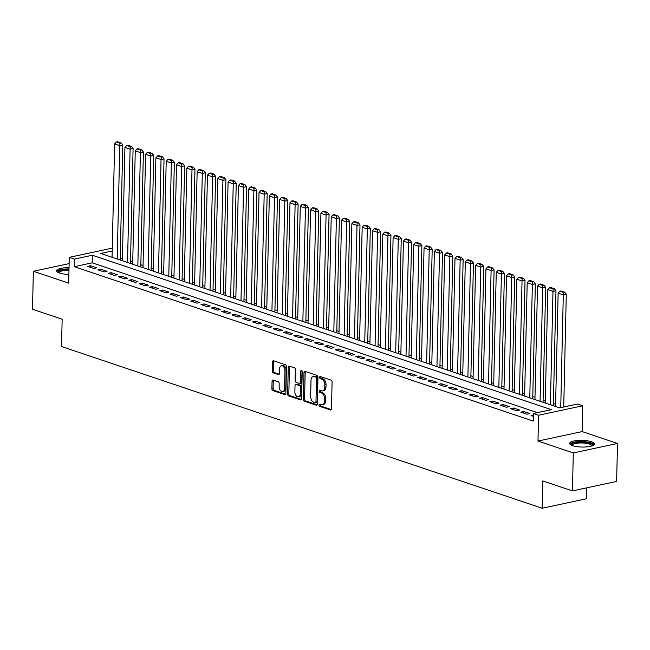 <?xml version="1.0" encoding="UTF-8"?>
<svg xmlns="http://www.w3.org/2000/svg" width="650" height="650" viewBox="0 0 650 650"><rect width="100%" height="100%" fill="white"/><g stroke="black" fill="none" stroke-linecap="round" stroke-linejoin="round"><path stroke-width="0.97" d="M318.988 405.056A1.081 0.691 -102.1 0 0 319.67 406.339L330.428 409.955A1.552 0.983 -102.1 0 0 330.785 409.979A1.552 0.983 -102.1 0 0 331.476 408.809L332.085 381.981A1.552 0.983 -102.1 0 0 331.11 380.144L320.352 376.529A1.081 0.691 -102.1 0 0 320.304 378.617L321.693 379.08A4.956 3.136 -102.1 0 1 324.829 384.938L324.773 387.181A4.956 3.136 -102.1 0 1 322.571 390.934A4.956 3.136 -102.1 0 1 321.425 390.853L320.036 390.39A1.081 0.691 -102.1 0 0 319.987 392.478L321.376 392.941A4.956 3.136 -102.1 0 1 324.512 398.799L324.464 401.042A4.956 3.136 -102.1 0 1 322.262 404.796A4.956 3.136 -102.1 0 1 321.116 404.714L319.719 404.251A1.081 0.691 -102.1 0 0 318.988 405.056M320.247 404.422A1.081 0.691 -102.1 0 0 320.864 406.079L331.281 409.581M320.873 376.699A1.081 0.691 -102.1 0 0 321.498 378.357L322.887 378.828L321.693 379.08M320.556 390.561A1.081 0.691 -102.1 0 0 321.181 392.218L322.571 392.689L321.376 392.941M69.038 267.702A12.309 3.356 1.3 0 0 56.558 270.774A12.309 3.356 1.3 0 0 59.548 273.049A12.309 3.356 1.3 0 0 68.884 274.406M572.683 445.689A12.309 3.356 1.3 0 0 586.251 446.932A12.309 3.356 1.3 0 0 594.303 443.974A12.309 3.356 1.3 0 0 591.313 441.699A12.309 3.356 1.3 0 0 577.736 440.456A12.309 3.356 1.3 0 0 569.684 443.414A12.309 3.356 1.3 0 0 572.683 445.689M273.114 380.079A1.552 0.983 -102.1 0 0 272.756 380.055A1.552 0.983 -102.1 0 0 272.066 381.233L271.895 388.757A1.552 0.983 -102.1 0 0 272.878 390.593L284.822 394.607A1.552 0.983 -102.1 0 0 285.179 394.631A1.552 0.983 -102.1 0 0 285.87 393.461L286.479 366.632A1.552 0.983 -102.1 0 0 285.496 364.804L273.553 360.783A1.552 0.983 -102.1 0 0 273.195 360.758A1.552 0.983 -102.1 0 0 272.504 361.928L272.301 371.02A1.552 0.983 -102.1 0 0 273.276 372.856L278.387 374.579A1.552 0.983 -102.1 0 0 278.744 374.603A1.552 0.983 -102.1 0 0 279.435 373.425L279.541 368.916A4.144 2.624 -102.1 0 1 281.377 365.771A4.144 2.624 -102.1 0 1 284.952 370.736L284.554 388.399A4.144 2.624 -102.1 0 1 282.717 391.544A4.144 2.624 -102.1 0 1 279.134 386.579L279.207 383.638A1.552 0.983 -102.1 0 0 278.224 381.802L273.114 380.079M537.436 412.644L92.17 262.836L74.254 266.671L74.433 259.082L69.274 257.343L112.263 248.137M572.447 490.896L573.308 452.936L617.5 443.471L616.639 481.431L572.447 490.896L542.791 480.919L542.173 508.251L61.531 346.539L62.156 319.215L32.5 309.238L33.361 271.269L68.689 283.156L69.274 257.343M617.5 443.471L582.173 431.584L537.981 441.049L573.308 452.936M537.981 441.049L538.566 415.236L533.414 413.506L551.33 409.662L92.349 255.239L74.433 259.082M74.254 266.671L533.236 421.094L533.414 413.506M303.379 399.352A1.552 0.983 -102.1 0 0 304.363 401.188L316.306 405.202A1.552 0.983 -102.1 0 0 316.664 405.226A1.552 0.983 -102.1 0 0 317.354 404.056L317.964 377.227A1.552 0.983 -102.1 0 0 316.981 375.391L305.037 371.377A1.552 0.983 -102.1 0 0 304.679 371.353A1.552 0.983 -102.1 0 0 303.989 372.523L303.379 399.352L304.574 399.1A1.552 0.983 -102.1 0 0 305.557 400.928L317.159 404.836M300.56 399.904L288.616 395.891A1.552 0.983 -102.1 0 1 287.641 394.054L288.251 367.226A1.552 0.983 -102.1 0 1 288.933 366.056A1.552 0.983 -102.1 0 1 289.291 366.08L294.409 367.803A1.552 0.983 -102.1 0 1 295.384 369.631L295.141 380.51A1.552 0.983 -102.1 0 0 296.116 382.338L299.512 383.484A1.552 0.983 -102.1 0 0 299.869 383.508A1.552 0.983 -102.1 0 0 300.552 382.33L300.812 371.004A1.081 0.691 -102.1 0 1 302.226 371.483L301.608 398.759A1.552 0.983 -102.1 0 1 300.926 399.929A1.552 0.983 -102.1 0 1 300.56 399.904L301.243 399.766M69.127 263.608L33.361 271.269M533.374 415.106L531.066 415.594L533.349 416.366M520.756 412.124L526.939 414.213L529.929 413.571L523.738 411.491L520.756 412.124M510.437 408.655L516.628 410.735L519.61 410.101L513.427 408.013L510.437 408.655M500.126 405.186L506.317 407.266L509.299 406.632L503.108 404.544L500.126 405.186M489.808 401.716L495.999 403.796L498.989 403.162L492.798 401.074L489.808 401.716M479.497 398.247L485.688 400.327L488.67 399.685L482.479 397.605L479.497 398.247M469.186 394.777L475.369 396.858L478.359 396.216L472.168 394.136L469.186 394.777M458.868 391.308L465.059 393.388L468.041 392.746L461.858 390.666L458.868 391.308M448.557 387.839L454.74 389.919L457.73 389.277L451.539 387.197L448.557 387.839M438.238 384.369L444.429 386.449L447.411 385.808L441.228 383.727L438.238 384.369M427.927 380.892L434.111 382.98L437.101 382.338L430.909 380.258L427.927 380.892M417.609 377.423L423.8 379.511L426.79 378.869L420.599 376.789L417.609 377.423M407.298 373.953L413.489 376.033L416.471 375.399L410.28 373.311L407.298 373.953M396.988 370.484L403.171 372.564L406.161 371.93L399.969 369.842L396.988 370.484M386.669 367.014L392.86 369.094L395.842 368.461L389.659 366.373L386.669 367.014M376.358 363.545L382.541 365.625L385.531 364.983L379.34 362.903L376.358 363.545M366.039 360.076L372.231 362.156L375.213 361.514L369.029 359.434L366.039 360.076M355.729 356.606L361.912 358.686L364.902 358.044L358.711 355.964L355.729 356.606M345.41 353.137L351.601 355.217L354.591 354.575L348.4 352.495L345.41 353.137M335.099 349.668L341.291 351.748L344.273 351.106L338.081 349.026L335.099 349.668M324.781 346.19L330.972 348.278L333.962 347.636L327.771 345.556L324.781 346.19M314.47 342.721L320.661 344.809L323.643 344.167L317.46 342.087L314.47 342.721M304.159 339.251L310.342 341.331L313.332 340.697L307.141 338.609L304.159 339.251M293.841 335.782L300.032 337.862L303.014 337.228L296.831 335.14L293.841 335.782M283.53 332.312L289.713 334.392L292.703 333.759L286.512 331.671L283.53 332.312M273.211 328.843L279.402 330.923L282.384 330.281L276.201 328.201L273.211 328.843M262.901 325.374L269.092 327.454L272.074 326.812L265.882 324.732L262.901 325.374M252.582 321.904L258.773 323.984L261.763 323.342L255.572 321.262L252.582 321.904M242.271 318.435L248.463 320.515L251.444 319.873L245.253 317.793L242.271 318.435M231.961 314.957L238.144 317.046L241.134 316.404L234.943 314.324L231.961 314.957M221.642 311.488L227.833 313.576L230.815 312.934L224.632 310.854L221.642 311.488M211.331 308.019L217.514 310.107L220.504 309.465L214.313 307.385L211.331 308.019M201.013 304.549L207.204 306.629L210.186 305.996L204.002 303.908L201.013 304.549M190.702 301.08L196.885 303.16L199.875 302.526L193.684 300.438L190.702 301.08M180.383 297.611L186.574 299.691L189.564 299.057L183.373 296.969L180.383 297.611M170.072 294.141L176.264 296.221L179.246 295.579L173.054 293.499L170.072 294.141M159.762 290.672L165.945 292.752L168.935 292.11L162.744 290.03L159.762 290.672M149.443 287.202L155.634 289.283L158.616 288.641L152.433 286.561L149.443 287.202M139.132 283.733L145.316 285.813L148.306 285.171L142.114 283.091L139.132 283.733M128.814 280.256L135.005 282.344L137.987 281.702L131.804 279.622L128.814 280.256M118.503 276.786L124.686 278.874L127.676 278.233L121.485 276.152L118.503 276.786M108.184 273.317L114.376 275.405L117.358 274.763L111.174 272.683L108.184 273.317M97.874 269.848L104.065 271.928L107.047 271.294L100.856 269.206L97.874 269.848M96.736 267.824L90.545 265.736L87.555 266.378L93.746 268.458L96.736 267.824M555.612 404.292L553.41 403.544M545.301 400.822L543.091 400.075M534.991 397.345L532.781 396.606M524.672 393.876L522.462 393.136M514.361 390.406L512.151 389.667M504.043 386.937L501.832 386.197M493.732 383.467L491.522 382.728M483.413 379.998L481.211 379.259M473.102 376.529L470.892 375.781M462.792 373.059L460.582 372.312M452.473 369.59L450.263 368.842M442.163 366.121L439.952 365.373M431.844 362.643L429.634 361.904M421.533 359.174L419.323 358.434M411.214 355.704L409.012 354.965M400.904 352.235L398.694 351.496M390.585 348.766L388.383 348.026M380.274 345.296L378.064 344.557M369.964 341.827L367.754 341.079M359.645 338.358L357.435 337.61M349.334 334.888L347.124 334.141M339.016 331.419L336.814 330.671M328.705 327.941L326.495 327.202M318.386 324.472L316.184 323.733M308.076 321.002L305.866 320.263M297.765 317.533L295.555 316.794M287.446 314.064L285.236 313.324M277.136 310.594L274.926 309.855M266.817 307.125L264.607 306.377M256.506 303.656L254.296 302.908M246.188 300.186L243.986 299.439M235.877 296.717L233.667 295.969M225.566 293.239L223.356 292.5M215.248 289.77L213.037 289.031M204.937 286.301L202.727 285.561M194.618 282.831L192.408 282.092M184.308 279.362L182.097 278.623M173.989 275.892L171.787 275.153M163.678 272.423L161.468 271.676M153.359 268.954L151.157 268.206M143.049 265.484L140.839 264.737M132.738 262.015L130.528 261.267M122.419 258.537L120.209 257.798M542.173 508.251L586.365 498.786L586.617 487.866M112.198 250.989L100.709 253.451L559.691 407.875L577.606 404.04L582.758 405.771L538.566 415.236M582.173 431.584L582.758 405.771M92.17 262.836L92.349 255.239M523.738 411.491L523.705 413.116M513.427 408.013L513.386 409.646M503.108 404.544L503.076 406.177M492.798 401.074L492.757 402.707M482.479 397.605L482.446 399.238M472.168 394.136L472.136 395.769M461.858 390.666L461.817 392.299M451.539 387.197L451.506 388.83M441.228 383.727L441.188 385.361M430.909 380.258L430.877 381.891M420.599 376.789L420.558 378.414M410.28 373.311L410.248 374.944M399.969 369.842L399.929 371.475M389.659 366.373L389.618 368.006M379.34 362.903L379.308 364.536M369.029 359.434L368.989 361.067M358.711 355.964L358.678 357.598M348.4 352.495L348.359 354.128M338.081 349.026L338.049 350.659M327.771 345.556L327.73 347.189M317.46 342.087L317.419 343.712M307.141 338.609L307.109 340.243M296.831 335.14L296.79 336.773M286.512 331.671L286.479 333.304M276.201 328.201L276.161 329.834M265.882 324.732L265.85 326.365M255.572 321.262L255.531 322.896M245.253 317.793L245.221 319.426M234.943 314.324L234.902 315.957M224.632 310.854L224.591 312.488M214.313 307.385L214.281 309.01M204.002 303.908L203.962 305.541M193.684 300.438L193.651 302.071M183.373 296.969L183.332 298.602M173.054 293.499L173.022 295.132M162.744 290.03L162.703 291.663M152.433 286.561L152.393 288.194M142.114 283.091L142.082 284.724M131.804 279.622L131.763 281.255M121.485 276.152L121.452 277.786M111.174 272.683L111.134 274.308M100.856 269.206L100.823 270.839M90.545 265.736L90.504 267.369M322.262 404.796L323.456 404.544A4.956 3.136 -102.1 0 0 325.658 400.782L324.464 401.042M322.571 392.689A4.956 3.136 -102.1 0 1 325.707 398.548L325.658 400.782M322.571 390.934L323.765 390.683A4.956 3.136 -102.1 0 0 325.967 386.921L324.773 387.181M322.887 378.828A4.956 3.136 -102.1 0 1 326.024 384.686L325.967 386.921M305.378 371.491A1.552 0.983 -102.1 0 0 305.183 372.271L304.574 399.1M315.242 402.74A1.081 0.691 -102.1 0 0 315.973 401.936L316.509 378.389A1.081 0.691 -102.1 0 0 315.819 377.106L314.356 376.61A4.956 3.136 -102.1 0 0 313.211 376.537A4.956 3.136 -102.1 0 0 311.009 380.291L310.643 396.386A4.956 3.136 -102.1 0 0 313.771 402.252L315.242 402.74M316.436 402.488A1.081 0.691 -102.1 0 0 317.168 401.684L315.973 401.936M313.211 376.537L314.405 376.277A4.956 3.136 -102.1 0 1 315.551 376.358L317.013 376.854A1.081 0.691 -102.1 0 1 317.704 378.129L317.168 401.684M301.413 399.539L289.811 395.631L288.616 395.891M289.64 366.194A1.552 0.983 -102.1 0 0 289.445 366.974L288.836 393.803A1.552 0.983 -102.1 0 0 289.811 395.631M300.706 383.224A1.552 0.983 -102.1 0 0 301.064 383.248A1.552 0.983 -102.1 0 0 301.746 382.078L302.006 370.752L300.812 371.004M294.881 391.804A4.144 2.624 -102.1 0 0 298.456 396.768A4.144 2.624 -102.1 0 0 300.3 393.624L300.438 387.4A1.552 0.983 -102.1 0 0 299.463 385.572L296.067 384.426A1.552 0.983 -102.1 0 0 295.709 384.402A1.552 0.983 -102.1 0 0 295.027 385.58L294.881 391.804M298.456 396.768L299.65 396.508A4.144 2.624 -102.1 0 0 301.494 393.364L300.3 393.624M295.709 384.402L296.904 384.15A1.552 0.983 -102.1 0 1 297.261 384.174L300.658 385.312A1.552 0.983 -102.1 0 1 301.632 387.148L301.494 393.364M282.717 391.544L283.912 391.284A4.144 2.624 -102.1 0 0 285.748 388.148L284.554 388.399M281.377 365.771L282.571 365.519A4.144 2.624 -102.1 0 1 286.146 370.484L285.748 388.148M273.894 360.896A1.552 0.983 -102.1 0 0 273.699 361.676L273.496 370.768A1.552 0.983 -102.1 0 0 274.471 372.596L279.24 374.205M273.455 380.201A1.552 0.983 -102.1 0 0 273.26 380.981L273.089 388.505A1.552 0.983 -102.1 0 0 274.072 390.333L285.675 394.241M563.721 407.014L566.28 294.223L563.298 294.864L560.739 407.648M555.563 406.486L558.139 293.126L559.853 291.216L563.461 292.435L564.655 292.175L561.048 290.964L559.853 291.216M563.461 292.435L563.298 294.864L558.139 293.126M564.655 292.175L566.28 294.223M571.496 445.226A10.652 2.901 -178.7 0 1 577.346 442.195A10.652 2.901 -178.7 0 1 590.029 443.178A10.652 2.901 -178.7 0 1 592.41 445.697M591.809 445.924A9.864 2.689 1.3 0 0 591.817 445.892A9.864 2.689 1.3 0 0 589.412 444.064A9.864 2.689 1.3 0 0 578.541 443.073A9.864 2.689 1.3 0 0 572.089 445.445A9.864 2.689 1.3 0 0 572.089 445.477M594.043 444.632A12.236 3.331 1.3 0 0 591.224 442.926A12.236 3.331 1.3 0 0 578.703 441.626A12.236 3.331 1.3 0 0 569.92 444.088M58.37 272.586A10.652 2.901 -178.7 0 1 58.776 271.099A10.652 2.901 -178.7 0 1 68.998 269.368M68.981 270.343A9.864 2.689 1.3 0 0 59.507 271.944A9.864 2.689 1.3 0 0 58.955 272.805A9.864 2.689 1.3 0 0 58.955 272.829M69.014 268.938A12.236 3.331 1.3 0 0 57.289 270.928A12.236 3.331 1.3 0 0 56.786 271.44M553.361 405.746L555.969 290.753L552.979 291.387L550.412 404.755M545.253 403.016L547.82 289.656L549.534 287.747L553.15 288.966L554.344 288.706L550.729 287.495L549.534 287.747M553.15 288.966L552.979 291.387L547.82 289.656M554.344 288.706L555.969 290.753M543.043 402.277L545.651 287.284L542.669 287.918L540.093 401.286M534.934 399.547L537.509 286.187L539.224 284.277L542.831 285.496L544.026 285.236L540.418 284.026L539.224 284.277M542.831 285.496L542.669 287.918L537.509 286.187M544.026 285.236L545.651 287.284M532.732 398.808L535.34 283.814L532.35 284.448L529.783 397.816M524.623 396.077L527.199 282.717L528.913 280.808L532.521 282.027L533.715 281.767L530.108 280.556L528.913 280.808M532.521 282.027L532.35 284.448L527.199 282.717M533.715 281.767L535.34 283.814M522.413 395.338L525.021 280.337L522.039 280.979L519.464 394.339M514.312 392.608L516.88 279.248L518.594 277.339L522.202 278.558L523.396 278.298L519.789 277.087L518.594 277.339M522.202 278.558L522.039 280.979L516.88 279.248M523.396 278.298L525.021 280.337M512.102 391.861L514.711 276.868L511.721 277.509L509.153 390.869M503.994 389.139L506.569 275.779L508.284 273.869L511.891 275.08L513.086 274.828L509.478 273.609L508.284 273.869M511.891 275.08L511.721 277.509L506.569 275.779M513.086 274.828L514.711 276.868M501.784 388.391L504.4 273.398L501.41 274.04L498.834 387.4M493.683 385.669L496.251 272.301L497.965 270.4L501.581 271.611L502.775 271.359L499.159 270.14L497.965 270.4M501.581 271.611L501.41 274.04L496.251 272.301M502.775 271.359L504.4 273.398M491.473 384.922L494.081 269.929L491.099 270.571L488.524 383.931M483.364 382.2L485.94 268.832L487.654 266.931L491.262 268.141L492.456 267.889L488.849 266.671L487.654 266.931M491.262 268.141L491.099 270.571L485.94 268.832M492.456 267.889L494.081 269.929M481.154 381.452L483.771 266.459L480.781 267.101L478.213 380.461M473.054 378.723L475.621 265.363L477.336 263.461L480.951 264.672L482.146 264.42L478.53 263.201L477.336 263.461M480.951 264.672L480.781 267.101L475.621 265.363M482.146 264.42L483.771 266.459M470.844 377.983L473.452 262.99L470.47 263.632L467.894 376.992M462.735 375.253L465.311 261.893L467.025 259.992L470.632 261.202L471.827 260.951L468.219 259.732L467.025 259.992M470.632 261.202L470.47 263.632L465.311 261.893M471.827 260.951L473.452 262.99M460.533 374.514L463.141 259.521L460.151 260.162L457.584 373.523M452.424 371.784L455 258.424L456.714 256.514L460.322 257.733L461.516 257.473L457.909 256.262L456.714 256.514M460.322 257.733L460.151 260.162L455 258.424M461.516 257.473L463.141 259.521M450.214 371.044L452.823 256.051L449.841 256.685L447.265 370.053M442.114 368.314L444.681 254.954L446.396 253.045L450.003 254.264L451.198 254.004L447.59 252.793L446.396 253.045M450.003 254.264L449.841 256.685L444.681 254.954M451.198 254.004L452.823 256.051M439.904 367.575L442.512 252.582L439.522 253.216L436.954 366.584M431.795 364.845L434.371 251.485L436.085 249.576L439.692 250.794L440.887 250.534L437.279 249.324L436.085 249.576M439.692 250.794L439.522 253.216L434.371 251.485M440.887 250.534L442.512 252.582M429.585 364.106L432.193 249.113L429.211 249.746L426.636 363.114M421.484 361.376L424.052 248.016L425.766 246.106L429.382 247.325L430.576 247.065L426.961 245.854L425.766 246.106M429.382 247.325L429.211 249.746L424.052 248.016M430.576 247.065L432.193 249.113M419.274 360.636L421.882 245.635L418.901 246.277L416.325 359.637M411.166 357.906L413.741 244.546L415.456 242.637L419.063 243.856L420.257 243.596L416.65 242.385L415.456 242.637M419.063 243.856L418.901 246.277L413.741 244.546M420.257 243.596L421.882 245.635M408.956 357.159L411.572 242.166L408.582 242.807L406.006 356.168M400.855 354.437L403.423 241.077L405.137 239.168L408.752 240.378L409.947 240.126L406.331 238.908L405.137 239.168M408.752 240.378L408.582 242.807L403.423 241.077M409.947 240.126L411.572 242.166M398.645 353.689L401.253 238.696L398.271 239.338L395.696 352.698M390.536 350.967L393.112 237.599L394.826 235.698L398.434 236.909L399.628 236.657L396.021 235.438L394.826 235.698M398.434 236.909L398.271 239.338L393.112 237.599M399.628 236.657L401.253 238.696M388.334 350.22L390.942 235.227L387.952 235.869L385.385 349.229M380.226 347.498L382.801 234.13L384.507 232.229L388.123 233.439L389.317 233.188L385.702 231.969L384.507 232.229M388.123 233.439L387.952 235.869L382.801 234.13M389.317 233.188L390.942 235.227M378.016 346.751L380.624 231.757L377.642 232.399L375.066 345.759M369.907 344.021L372.483 230.661L374.197 228.759L377.804 229.97L378.999 229.718L375.391 228.499L374.197 228.759M377.804 229.97L377.642 232.399L372.483 230.661M378.999 229.718L380.624 231.757M367.705 343.281L370.313 228.288L367.323 228.93L364.756 342.29M359.596 340.551L362.172 227.191L363.886 225.29L367.494 226.501L368.688 226.249L365.081 225.03L363.886 225.29M367.494 226.501L367.323 228.93L362.172 227.191M368.688 226.249L370.313 228.288M357.386 339.812L359.994 224.819L357.012 225.461L354.437 338.821M349.286 337.082L351.853 223.722L353.567 221.812L357.175 223.031L358.369 222.771L354.762 221.561L353.567 221.812M357.175 223.031L357.012 225.461L351.853 223.722M358.369 222.771L359.994 224.819M347.076 336.342L349.684 221.349L346.694 221.983L344.126 335.351M338.967 333.613L341.543 220.252L343.257 218.343L346.864 219.562L348.059 219.302L344.451 218.091L343.257 218.343M346.864 219.562L346.694 221.983L341.543 220.252M348.059 219.302L349.684 221.349M336.757 332.873L339.373 217.88L336.383 218.514L333.808 331.882M328.656 330.143L331.224 216.783L332.938 214.874L336.554 216.092L337.748 215.832L334.132 214.622L332.938 214.874M336.554 216.092L336.383 218.514L331.224 216.783M337.748 215.832L339.373 217.88M326.446 329.404L329.054 214.411L326.072 215.044L323.497 328.412M318.338 326.674L320.913 213.314L322.627 211.404L326.235 212.623L327.429 212.363L323.822 211.153L322.627 211.404M326.235 212.623L326.072 215.044L320.913 213.314M327.429 212.363L329.054 214.411M316.136 325.934L318.744 210.933L315.754 211.575L313.186 324.935M308.027 323.204L310.594 209.844L312.309 207.935L315.924 209.154L317.119 208.894L313.503 207.683L312.309 207.935M315.924 209.154L315.754 211.575L310.594 209.844M317.119 208.894L318.744 210.933M305.817 322.457L308.425 207.464L305.443 208.106L302.868 321.466M297.708 319.735L300.284 206.375L301.998 204.466L305.606 205.676L306.8 205.424L303.192 204.206L301.998 204.466M305.606 205.676L305.443 208.106L300.284 206.375M306.8 205.424L308.425 207.464M295.506 318.988L298.114 203.994L295.124 204.636L292.557 317.996M287.398 316.266L289.973 202.898L291.688 200.996L295.295 202.207L296.489 201.955L292.882 200.736L291.688 200.996M295.295 202.207L295.124 204.636L289.973 202.898M296.489 201.955L298.114 203.994M285.188 315.518L287.796 200.525L284.814 201.167L282.238 314.527M277.087 312.796L279.654 199.428L281.369 197.527L284.976 198.737L286.171 198.486L282.563 197.267L281.369 197.527M284.976 198.737L284.814 201.167L279.654 199.428M286.171 198.486L287.796 200.525M274.877 312.049L277.485 197.056L274.495 197.697L271.928 311.058M266.768 309.319L269.344 195.959L271.058 194.058L274.666 195.268L275.86 195.016L272.252 193.798L271.058 194.058M274.666 195.268L274.495 197.697L269.344 195.959M275.86 195.016L277.485 197.056M264.558 308.579L267.174 193.586L264.184 194.228L261.609 307.588M256.457 305.849L259.025 192.489L260.739 190.588L264.355 191.799L265.549 191.547L261.934 190.328L260.739 190.588M264.355 191.799L264.184 194.228L259.025 192.489M265.549 191.547L267.174 193.586M254.248 305.11L256.856 190.117L253.874 190.759L251.298 304.119M246.139 302.38L248.714 189.02L250.429 187.111L254.036 188.329L255.231 188.069L251.623 186.859L250.429 187.111M254.036 188.329L253.874 190.759L248.714 189.02M255.231 188.069L256.856 190.117M243.929 301.641L246.545 186.648L243.555 187.281L240.988 300.649M235.828 298.911L238.396 185.551L240.11 183.641L243.726 184.86L244.92 184.6L241.304 183.389L240.11 183.641M243.726 184.86L243.555 187.281L238.396 185.551M244.92 184.6L246.545 186.648M233.618 298.171L236.226 183.178L233.244 183.812L230.669 297.18M225.509 295.441L228.085 182.081L229.799 180.172L233.407 181.391L234.601 181.131L230.994 179.92L229.799 180.172M233.407 181.391L233.244 183.812L228.085 182.081M234.601 181.131L236.226 183.178M223.307 294.702L225.916 179.709L222.926 180.343L220.358 293.711M215.199 291.972L217.774 178.612L219.489 176.702L223.096 177.921L224.291 177.661L220.683 176.451L219.489 176.702M223.096 177.921L222.926 180.343L217.774 178.612M224.291 177.661L225.916 179.709M212.989 291.233L215.597 176.231L212.615 176.873L210.039 290.233M204.88 288.502L207.456 175.143L209.17 173.233L212.778 174.452L213.972 174.192L210.364 172.981L209.17 173.233M212.778 174.452L212.615 176.873L207.456 175.143M213.972 174.192L215.597 176.231M202.678 287.755L205.286 172.762L202.296 173.404L199.729 286.764M194.569 285.033L197.145 171.673L198.859 169.764L202.467 170.974L203.661 170.722L200.054 169.504L198.859 169.764M202.467 170.974L202.296 173.404L197.145 171.673M203.661 170.722L205.286 172.762M192.359 284.286L194.968 169.293L191.986 169.934L189.41 283.294M184.259 281.564L186.826 168.196L188.541 166.294L192.156 167.505L193.351 167.253L189.735 166.034L188.541 166.294M192.156 167.505L191.986 169.934L186.826 168.196M193.351 167.253L194.968 169.293M182.049 280.816L184.657 165.823L181.675 166.465L179.099 279.825M173.94 278.094L176.516 164.726L178.23 162.825L181.838 164.036L183.032 163.784L179.424 162.565L178.23 162.825M181.838 164.036L181.675 166.465L176.516 164.726M183.032 163.784L184.657 165.823M171.73 277.347L174.346 162.354L171.356 162.996L168.781 276.356M163.629 274.617L166.197 161.257L167.911 159.356L171.527 160.566L172.721 160.314L169.106 159.096L167.911 159.356M171.527 160.566L171.356 162.996L166.197 161.257M172.721 160.314L174.346 162.354M161.419 273.877L164.028 158.884L161.046 159.526L158.47 272.886M153.311 271.148L155.886 157.787L157.601 155.886L161.208 157.097L162.403 156.845L158.795 155.626L157.601 155.886M161.208 157.097L161.046 159.526L155.886 157.787M162.403 156.845L164.028 158.884M151.109 270.408L153.717 155.415L150.727 156.057L148.159 269.417M143 267.678L145.576 154.318L147.282 152.409L150.898 153.627L152.092 153.368L148.476 152.157L147.282 152.409M150.898 153.627L150.727 156.057L145.576 154.318M152.092 153.368L153.717 155.415M140.79 266.939L143.398 151.946L140.416 152.579L137.841 265.947M132.681 264.209L135.257 150.849L136.971 148.939L140.579 150.158L141.773 149.898L138.166 148.688L136.971 148.939M140.579 150.158L140.416 152.579L135.257 150.849M141.773 149.898L143.398 151.946M130.479 263.469L133.088 148.476L130.097 149.11L127.53 262.478M122.371 260.739L124.946 147.379L126.661 145.47L130.268 146.689L131.463 146.429L127.855 145.218L126.661 145.47M130.268 146.689L130.097 149.11L124.946 147.379M131.463 146.429L133.088 148.476M120.161 260L122.769 145.007L119.787 145.641L117.211 259.009M112.06 257.27L114.628 143.91L116.342 142.001L119.949 143.219L121.144 142.959L117.536 141.749L116.342 142.001M119.949 143.219L119.787 145.641L114.628 143.91M121.144 142.959L122.769 145.007M320.864 406.079L319.67 406.339M321.498 378.357L320.304 378.617M321.181 392.218L319.987 392.478M325.707 398.548L324.512 398.799M326.024 384.686L324.829 384.938M331.102 409.809L330.428 409.955M305.183 372.271L303.989 372.523M316.981 405.056L316.306 405.202M305.557 400.928L304.363 401.188M317.704 378.129L316.509 378.389M317.013 376.854L315.819 377.106M315.551 376.358L314.356 376.61M288.836 393.803L287.641 394.054M289.445 366.974L288.251 367.226M301.746 382.078L300.552 382.33M301.632 387.148L300.438 387.4M300.658 385.312L299.463 385.572M297.261 384.174L296.067 384.426M286.146 370.484L284.952 370.736M279.061 374.433L278.387 374.579M274.471 372.596L273.276 372.856M273.496 370.768L272.301 371.02M273.699 361.676L272.504 361.928M285.496 394.469L284.822 394.607M274.072 390.333L272.878 390.593M273.089 388.505L271.895 388.757M273.26 380.981L272.066 381.233M316.688 402.504L315.494 402.756M301.064 383.248L299.869 383.508"/></g></svg>
